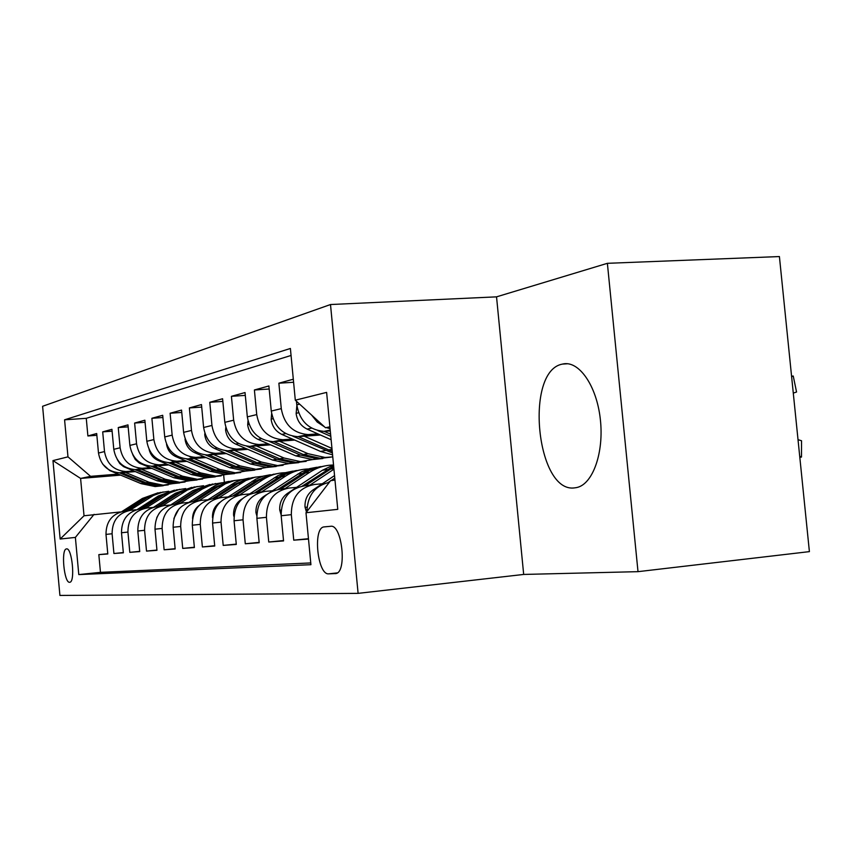 <?xml version="1.0" encoding="UTF-8"?>
<svg xmlns="http://www.w3.org/2000/svg" width="852" height="852" viewBox="0 0 852 852"><rect width="100%" height="100%" fill="white"/><g stroke="black" fill="none" stroke-linecap="round" stroke-linejoin="round"><path stroke-width="1.28" d="M574.919 487.834L576.623 487.568C592.779 484.458 604.217 452.508 600.298 418.992C596.602 385.434 578.7 360.108 562.714 364.038L562.522 364.081C524.118 370.599 536.398 494.117 574.919 487.834M69.619 582.299L69.853 582.267C75.413 581.831 72.005 547.516 66.552 548.89L66.371 548.922C60.865 549.487 64.145 583.237 69.619 582.299M330.501 304.537L42.6 406.287L59.917 595.442L358.106 593.365L330.501 304.537L496.535 296.847L523.682 574.44L638.01 571.66L607.38 263.321L496.535 296.847M607.38 263.321L779.41 256.558L809.4 551.627L638.01 571.66M107.778 553.747L98.832 554.631L107.799 553.97L105.989 534.406L112.102 533.757C112.176 520.508 118.481 512.659 130.995 510.231L136.277 509.752M123.327 552.586L113.923 553.512L123.348 552.82L121.495 532.756L127.928 532.063C127.992 518.485 134.424 510.444 147.226 507.952L152.849 507.441M139.696 551.351L129.802 552.341L139.717 551.595L137.811 531.02L144.574 530.295C144.648 516.344 151.219 508.101 164.298 505.555L170.293 505.012M156.938 550.062L146.512 551.095L156.96 550.317L155 529.188L162.136 528.421C162.2 514.097 168.92 505.641 182.296 503.021L188.697 502.456M175.129 548.688L164.127 549.785L175.161 548.976L173.137 527.25L180.667 526.451C180.72 511.732 187.6 503.031 201.285 500.358L207.952 499.762M194.352 547.25L182.722 548.411L194.384 547.548L192.296 525.215L200.263 524.363C200.316 509.219 207.345 500.284 221.36 497.536L228.208 496.929M214.693 545.717L202.382 546.952L214.725 546.036L212.574 523.053L221.019 522.148C221.051 506.567 228.251 497.366 242.607 494.554L249.668 493.926M236.26 544.098L223.203 545.408L236.292 544.439L234.066 520.764L243.033 519.805C243.054 503.745 250.424 494.277 265.142 491.391L272.406 490.752M259.157 542.373L245.291 543.768L259.189 542.735L256.889 518.335L266.42 517.313C266.442 500.752 273.993 490.997 289.084 488.036L296.571 487.365M283.524 540.541L268.753 542.021L283.556 540.924L281.171 515.748L291.331 514.661C291.331 497.568 299.073 487.504 314.558 484.458L322.28 483.776M308.456 538.698L293.748 540.168L308.488 539.071M293.312 379.215L278.87 383.208L293.599 382.271M320.458 435.01L297.721 436.682C282.928 435.319 274.11 426.777 271.266 411.058L268.891 385.967L254.397 389.971L269.179 389.002M294.739 440.079L273.087 441.687C258.667 440.377 250.083 432.102 247.325 416.873L245.035 392.548L231.414 396.318L245.301 395.392M270.563 444.84L249.913 446.395C235.855 445.138 227.495 437.119 224.821 422.347L222.596 398.747L209.773 402.293L222.851 401.409M247.815 449.334L228.091 450.815C214.374 449.611 206.216 441.837 203.617 427.491L201.477 404.583L189.378 407.927L201.711 407.086M226.355 453.562L207.494 455C194.107 453.839 186.141 446.288 183.617 432.358L181.54 410.089L170.112 413.241L181.764 412.443M206.099 457.567L188.026 458.951C174.948 457.833 167.173 450.495 164.724 436.948L162.7 415.297L151.89 418.279L162.913 417.512M186.929 461.358L169.591 462.689C156.811 461.614 149.228 454.478 146.832 441.293L144.872 420.217L134.627 423.05L145.064 422.304M168.771 464.947L152.114 466.236C139.621 465.203 132.209 458.259 129.877 445.415L127.97 424.882L118.247 427.566L128.162 426.863M151.539 468.366L135.521 469.612C123.306 468.6 116.053 461.837 113.785 449.323L111.931 429.312L102.698 431.868L112.102 431.187M330.683 526.291L323.739 526.941C312.663 528.474 317.615 575.249 328.712 573.833L335.88 573.556C347.286 572.235 341.95 523.98 330.683 526.291M98.832 554.631L100.461 572.342L78.789 574.578L310.927 564.695L305.996 512.744L330.544 480.709L334.974 480.07M78.789 574.578L75.381 537.41L60.151 539.039L52.962 460.602L67.979 456.853L64.582 419.812L290.394 348.468L295.303 400.195L326.614 392.389L337.765 509.347L305.996 512.744M133.668 470.975L125.968 471.55C113.902 470.56 106.756 463.903 104.508 451.571L102.698 431.868M135.18 471.603L121.186 472.743L127.406 471.486M149.963 467.695L142.06 468.28C129.728 467.258 122.422 460.431 120.121 447.779L118.247 427.566M167.109 464.244L158.994 464.841C146.384 463.786 138.908 456.768 136.554 443.785L134.627 423.05M185.172 460.612L176.843 461.22C163.946 460.133 156.289 452.913 153.871 439.579L151.89 418.279M204.246 456.778L195.683 457.396C182.477 456.267 174.639 448.844 172.157 435.138L170.112 413.241M224.395 452.721L215.588 453.36C202.073 452.178 194.032 444.542 191.487 430.441L189.378 407.927M245.738 448.429L236.664 449.079C222.819 447.854 214.576 439.983 211.946 425.467L209.773 402.293M268.359 443.881L259.019 444.542C244.822 443.264 236.366 435.148 233.661 420.196L231.414 396.318M292.385 439.046L282.757 439.728C268.188 438.397 259.509 430.015 256.729 414.594L254.397 389.971M317.966 433.902L308.019 434.595C293.077 433.199 284.163 424.552 281.277 408.63L278.87 383.208M330.288 430.952L323.973 431.357C308.786 429.93 299.723 421.09 296.794 404.86L296.443 401.228M330.065 428.641L326.486 427.651M324.559 426.873L317.232 422.049L311.576 415.041M291.054 355.476L86.265 418.321L87.894 435.958L96.851 435.297M121.186 472.743L119.749 472.807C107.789 471.838 100.706 465.245 98.491 453.04L96.691 433.53L87.894 435.958M306.954 511.488C307.487 495.481 314.931 485.768 329.277 482.349M293.748 540.168L291.331 514.661M268.753 542.021L266.42 517.313M245.291 543.768L243.033 519.805M223.203 545.408L221.019 522.148M202.382 546.952L200.263 524.363M182.722 548.411L180.667 526.451M164.127 549.785L162.136 528.421M146.512 551.095L144.574 530.295M129.802 552.341L127.928 532.063M113.923 553.512L112.102 533.757M100.461 572.342L310.756 562.938M120.654 475.128L80.589 478.419L84.029 515.769L120.526 511.945M329.894 426.82L325.485 427.725L295.303 400.195M329.948 427.395L325.485 427.725M523.682 574.44L358.106 593.365M223.714 475.469L224.342 482.179M118.172 474.095L90.578 476.343L80.589 478.419L52.962 460.602M312.098 484.799L304.175 485.917C288.849 488.92 281.181 498.867 281.171 515.748M286.687 488.366L279.328 489.399C264.386 492.328 256.91 501.977 256.889 518.335M262.81 491.721L255.973 492.68C241.404 495.534 234.098 504.895 234.066 520.764M240.339 494.874L233.959 495.768C219.741 498.558 212.617 507.643 212.574 523.053M219.134 497.856L213.192 498.686C199.315 501.402 192.35 510.241 192.296 525.215M199.112 500.667L193.564 501.445C180.006 504.096 173.19 512.691 173.137 527.25M176.779 503.798L198.676 489.634L202.212 489.08L180.219 503.319L174.98 504.054C161.72 506.642 155.064 515.013 155 529.188M162.221 505.843L157.364 506.525C144.403 509.049 137.886 517.217 137.811 531.02M177.109 489.698L161.582 495.427L140.655 508.868C127.949 511.349 121.57 519.305 121.495 532.756M86.265 418.321L64.582 419.812M67.979 456.853L90.578 476.343M129.014 510.508L124.733 511.104C112.315 513.522 106.074 521.286 105.989 534.406M94.082 514.331L75.381 537.41M60.151 539.039L84.029 515.769M798.026 439.685L801.53 440.74L801.487 456.629M799.826 457.396L801.487 457.045L799.708 456.257M793.265 376.147L796.556 392.016L793.287 393.091M791.614 376.605L793.233 376.009L791.572 376.243M306.475 512.116L305.016 507.025C304.718 499.719 307.348 494.053 312.908 490.017L334.548 475.608M334.24 480.177L334.942 479.708M334.793 478.11L330.991 480.645M330.171 481.188L328.137 482.551M309.979 485.097L333.941 469.186M281.107 514.853L279.712 509.911C279.435 502.829 282.001 497.344 287.422 493.425L322.312 470.315L333.537 464.958M305.123 485.778L333.728 467.013M333.633 466.001L302.119 486.183M285.037 488.601L309.734 472.285C316.987 467.567 324.846 465.149 333.313 465.022M256.772 515.588L255.951 512.616C255.685 505.758 258.188 500.433 263.481 496.631L266.42 494.692M270.553 491.977L301.374 471.923L309.595 468.643L316.784 467.258M280.478 489.24L308.935 470.719L315.804 467.844L324.484 466.023M320.608 466.598L312.354 468.483L305.825 471.273L277.667 489.612M261.585 491.892L285.686 476.034C292.694 471.497 300.287 469.143 308.477 468.973M233.991 516.663L233.586 515.172C233.331 508.516 235.78 503.34 240.946 499.655L242.277 498.782M248.699 494.565L277.933 475.64L284.547 472.871L292.918 471.092M257.283 492.499L285.047 474.511L291.725 471.71L300.16 469.931M296.517 470.485L288.477 472.317L282.118 475.033L254.652 492.839M296.858 405.477L296.145 413.667C297.231 420.888 300.884 426.032 307.114 429.088L331.13 439.738M317.817 430.579L330.81 436.352M330.597 434.179L324.239 431.357M271.628 413.646L271.16 419.472C272.203 426.469 275.76 431.442 281.831 434.403L320.512 451.422L332.568 454.861M304.356 436.245L331.96 448.429M292.8 436.192L332.397 452.987M332.248 451.453L298.307 436.682M247.996 420.867L247.687 424.924C248.699 431.708 252.16 436.533 258.081 439.387L295.793 455.863L312.609 459.579L322.876 458.514M279.616 441.251L307.966 453.669L324.995 457.46L332.77 456.906M269.094 441.357L300.373 455.032L317.274 458.781L329.096 457.343M330.619 457.194L320.245 458.269L303.291 454.51L273.95 441.666M225.78 427.406L225.588 430.047C226.568 436.639 229.944 441.315 235.716 444.084L272.502 460.037L288.913 463.637L298.871 462.615M256.335 445.947L283.972 457.982L300.586 461.635L316.081 458.983M246.686 446.171L276.825 459.26L293.312 462.881L304.728 461.507M306.166 461.369L296.113 462.402L279.573 458.77L251.02 446.363M239.476 494.991L263.023 479.58C269.796 475.203 277.156 472.913 285.069 472.7M212.585 517.888L212.499 517.579C212.255 511.115 214.651 506.088 219.699 502.499L219.901 502.36M227.74 497.238L255.813 479.143L263.587 476.044L270.393 474.724M235.418 495.566L262.533 478.078L269.03 475.363L277.23 473.616M273.79 474.138L256.25 480.635L232.937 495.885M204.853 433.391L204.757 434.893C205.715 441.283 209.006 445.83 214.629 448.514L250.531 463.978L266.57 467.46L276.208 466.481M234.396 450.388L261.362 462.04L277.582 465.575L292.715 462.987M225.471 450.687L254.61 463.243L270.712 466.747L281.746 465.437M283.098 465.298L273.354 466.3L257.208 462.785L229.39 450.772M218.613 497.93L245.866 480.485L255.004 477.226L262.98 476.225M192.541 518.517C192.701 513.17 194.81 508.9 198.857 505.715M207.792 499.868L234.907 482.456L241.18 479.836L249.103 478.142M214.789 498.463L241.265 481.444L248.89 478.409L255.579 477.099M252.32 477.599L235.227 483.925L212.436 498.771M185.108 438.908L185.076 439.451C186.013 445.671 189.219 450.09 194.714 452.7L229.774 467.705L245.44 471.081L254.801 470.123M213.692 454.563L240.008 465.874L255.856 469.292L270.638 466.768M205.407 454.915L233.629 467.013L249.359 470.41L260.03 469.154M261.308 469.015L251.862 469.974L236.089 466.577L208.974 454.947M198.889 500.699L225.503 483.734L234.353 480.56L242.085 479.559M173.872 518.495L178.76 509.166M188.835 502.403L215.119 485.587L221.232 483.041L228.954 481.38M195.268 501.2L221.147 484.639L228.581 481.678L235.088 480.4M232 480.869L215.322 487.024L193.031 501.498M166.523 444.201C167.535 450.058 170.656 454.201 175.874 456.651L210.135 471.231L225.439 474.5L234.534 473.584M189.527 456.565L193.234 458.142M194.118 458.525L219.816 469.495L235.301 472.817L249.561 470.41M186.375 458.898L213.777 470.581L229.156 473.861L239.487 472.658M240.701 472.53L231.52 473.456L216.11 470.155L189.655 458.877M202.212 489.08L211.871 484.522L222.308 482.711M156.768 517.654L159.218 513.234M170.826 504.853L192.999 490.518L209.858 484.458M198.676 489.634L215.673 483.521M212.744 483.968L196.471 489.975L174.66 504.086M149.111 449.515C150.389 454.638 153.36 458.269 158.025 460.399L191.508 474.575L206.482 477.748L215.322 476.864M171.806 460.666L174.713 461.901M175.587 462.263L200.699 472.924L215.833 476.151L229.571 473.872M168.334 462.668L194.97 473.957L210.007 477.141L220.018 475.991M221.169 475.863L212.244 476.758L197.174 473.552L171.348 462.604M162.54 505.79L187.919 489.708L194.831 487.067L203.553 485.715M153.701 507.185L175.278 493.287L191.732 487.376M159.249 506.258L180.677 492.445L197.249 486.481M194.48 486.907L178.579 492.765L157.215 506.535M132.699 454.585L135.287 459.526L139.451 463.137L173.829 477.748L188.484 480.826L197.089 479.974M154.776 464.457L157.151 465.458M158.014 465.82L182.562 476.183L197.366 479.314L210.614 477.152M151.198 466.225L177.12 477.152L191.828 480.262L201.551 479.143M202.638 479.026L193.958 479.889L179.218 476.779L153.988 466.14M145.735 508.143L170.538 492.477L177.259 489.9L185.736 488.558M137.406 509.432L158.44 495.917L174.5 490.145M142.593 508.601L163.573 495.118L179.751 489.304M117.235 459.441L119.802 463.584L123.551 466.63L157.034 480.762L171.369 483.766L179.751 482.924M138.503 468.004L140.474 468.834M141.325 469.186L165.331 479.271L179.815 482.317L192.616 480.262M134.893 469.601L160.165 480.198L174.553 483.212L184 482.136M185.033 482.019L176.588 482.871L162.157 479.846L137.502 469.495M129.76 510.38L154.02 495.097L160.549 492.594L168.802 491.263M121.879 511.573L142.422 498.42L158.11 492.786M126.756 510.827L147.311 497.653L163.105 491.977M160.591 492.36L145.404 497.951L124.914 511.083M102.677 464.106L109.684 470.549L141.049 483.627L155.085 486.545L163.254 485.736M122.965 471.358L124.626 472.051M125.457 472.391L148.94 482.211L163.126 485.171L175.501 483.212M119.376 472.807L144.031 483.095L158.121 486.034L167.29 484.99M168.281 484.884L160.048 485.704L145.926 482.754L121.825 472.69M140.633 508.878L145.191 508.239M136.991 469.537L143.53 468.217M153.605 466.172L160.506 464.777M171.124 462.625L178.387 461.156M189.591 458.887L197.259 457.332M209.091 454.936L217.207 453.285M229.731 450.751L238.326 449.015M251.596 446.32L260.712 444.478M274.802 441.624L284.493 439.653M299.489 436.618L309.808 434.531M325.783 431.293L330.235 430.388M296.794 404.86L299.659 404.157M98.491 453.04L104.508 451.571M113.785 449.323L120.121 447.779M129.877 445.415L136.554 443.785M146.832 441.293L153.871 439.579M164.724 436.948L172.157 435.138M183.617 432.358L191.487 430.441M203.617 427.491L211.946 425.467M224.821 422.347L233.661 420.196M247.325 416.873L256.729 414.594M271.266 411.058L281.277 408.63M335.741 573.577L335.187 573.641M337.296 572.906L328.712 573.833M305.112 507.366L307.061 507.142M312.908 490.017L314.963 489.74M279.807 510.241L281.181 510.082M330.31 469.069L333.877 468.515M322.312 470.315L327.2 469.548M287.422 493.425L288.892 493.233M256.037 512.947L256.91 512.84M305.048 473.009L309.734 472.285M297.529 474.191L302.119 473.467M263.481 496.631L264.429 496.503M281.277 476.726L285.686 476.034M274.184 477.834L278.519 477.163M298.605 412.741L296.177 413.305M311.672 428.141L307.114 429.088M273.034 418.694L271.181 419.12M325.389 450.548L320.512 451.422M332.046 449.355L328.489 449.984M285.74 433.583L281.831 434.403M249.04 424.275L247.708 424.584M300.373 455.032L295.793 455.863M307.966 453.669L303.291 454.51M261.404 438.695L258.081 439.387M226.483 429.514L225.61 429.717M276.825 459.26L272.502 460.037M283.972 457.982L279.573 458.77M238.528 443.498L235.716 444.084M258.859 480.23L263.023 479.58M252.171 481.273L256.25 480.635M254.61 463.243L250.531 463.978M261.362 462.04L257.208 462.785M216.983 448.024L214.629 448.514M237.687 483.531L241.617 482.924M231.361 484.522L235.227 483.925M233.629 467.013L229.774 467.705M240.008 465.874L236.089 466.577M196.652 452.284L194.714 452.7M217.654 486.662L221.382 486.087M211.669 487.6L215.322 487.024M213.777 470.581L210.135 471.231M219.816 469.495L216.11 470.155M177.44 456.321L175.874 456.651M192.999 490.518L196.471 489.975M194.97 473.957L191.508 474.575M200.699 472.924L197.174 473.552M159.249 460.144L158.025 460.399M180.677 492.445L184.032 491.923M175.278 493.287L178.579 492.765M177.12 477.152L173.829 477.748M182.562 476.183L179.218 476.779M141.996 463.765L141.081 463.957M163.573 495.118L166.758 494.618M158.44 495.917L161.582 495.427M160.165 480.198L157.034 480.762M165.331 479.271L162.157 479.846M125.627 467.205L124.988 467.333M147.311 497.653L150.335 497.185M142.422 498.42L145.404 497.951M144.031 483.095L141.049 483.627M148.94 482.211L145.926 482.754M323.973 431.357L330.203 430.09M297.721 436.682L308.019 434.595M273.087 441.687L282.757 439.728M249.913 446.395L259.019 444.542M228.091 450.815L236.664 449.079M207.494 455L215.588 453.36M188.026 458.951L195.683 457.396M169.591 462.689L176.843 461.22M152.114 466.236L158.994 464.841M135.521 469.612L142.06 468.28M119.749 472.807L125.968 471.55M327.413 526.579L323.739 526.941M567.688 363.751L562.522 364.081M312.609 459.579L317.274 458.781M320.245 458.269L324.995 457.46M288.913 463.637L293.312 462.881M296.113 462.402L300.586 461.635M266.57 467.46L270.712 466.747M273.354 466.3L277.582 465.575M245.44 471.081L249.359 470.41M251.862 469.974L255.856 469.292M225.439 474.5L229.156 473.861M231.52 473.456L235.301 472.817M206.482 477.748L210.007 477.141M212.244 476.758L215.833 476.151M188.484 480.826L191.828 480.262M193.958 479.889L197.366 479.314M171.369 483.766L174.553 483.212M176.588 482.871L179.815 482.317M155.085 486.545L158.121 486.034M160.048 485.704L163.126 485.171"/></g></svg>
